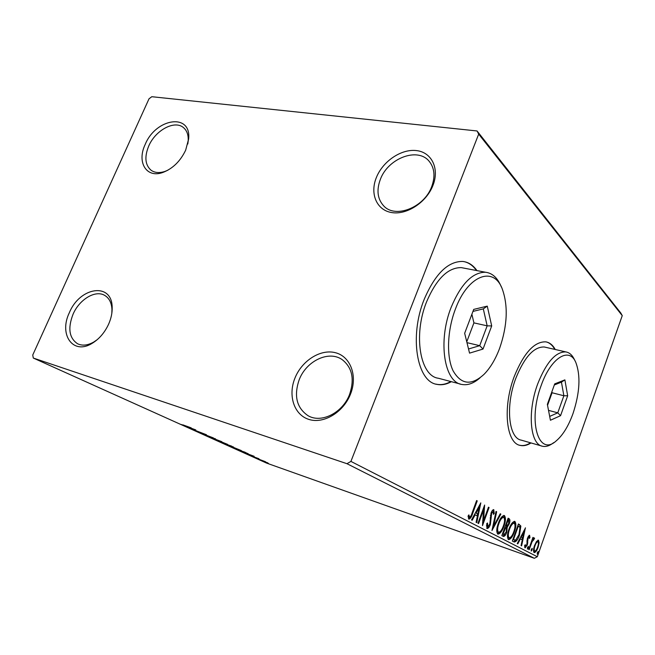 <?xml version="1.0" encoding="UTF-8"?>
<svg xmlns="http://www.w3.org/2000/svg" width="655" height="655" viewBox="0 0 655 655"><rect width="100%" height="100%" fill="white"/><g stroke="black" fill="none" stroke-linecap="round" stroke-linejoin="round"><path stroke-width="0.98" d="M294.996 377.976C287.799 395.358 293.964 414.787 308.808 419.388C323.545 424.26 343.441 412.363 350.523 394.064C357.835 375.823 350.466 356.484 335.507 352.734C320.655 348.722 301.971 360.537 294.996 377.976M349.606 394.343C342.77 412.838 321.196 423.654 307.989 415.663C296.625 407.811 293.694 395.833 299.196 379.728C306.319 360.88 328.867 350.081 342.197 359.652C352.21 367.52 354.683 379.089 349.606 394.343M376.404 177.439C369.698 193.634 376.543 210.14 391.665 212.556C406.681 215.208 426.356 202.477 432.922 185.504C439.718 168.564 431.686 152.255 416.49 150.593C401.376 148.677 382.888 161.212 376.404 177.439M431.694 186.65C424.178 207.561 395.399 218.795 383.789 205.989C377.468 199.095 376.33 190.196 380.391 179.29C388.063 158.289 417.653 146.9 429.123 161.245C434.552 167.942 435.403 176.416 431.694 186.65M145.189 144.436C136.584 162.243 146.433 178.635 162.98 172.412C172.814 168.589 180.371 161.187 185.652 150.208L188.632 138.95C191.514 112.717 155.882 118.047 145.189 144.436M167.86 170.21L164.945 171.422C159.353 173.248 154.719 172.838 151.018 170.202C145.082 164.896 144.321 156.84 148.734 146.024C155.431 130.149 174.82 119.734 183.564 127.692C187.011 130.681 188.55 135.143 188.181 141.095L187.797 144.01M69.373 312.64C58.565 334.631 73.065 355.378 92.191 343.31C99.257 338.971 104.751 332.543 108.681 324.02C111.17 318.297 112.341 312.762 112.169 307.408C112.079 282.051 79.951 286.743 69.373 312.64M97.243 339.658L93.853 341.984C87.819 345.398 82.424 346.004 77.667 343.818C69.143 338.136 67.612 328.245 73.082 314.163C79.435 299.351 95.401 289.731 104.694 295.389C109.164 298.041 111.579 302.733 111.956 309.455L111.825 313.352M476.971 270.621C473.082 265.087 468.292 262.025 462.61 261.435C447.897 261.32 435.084 273.986 424.17 299.425C409.031 336.588 417.055 382.004 437.09 384.395C441.707 385.304 446.481 384.395 451.393 381.677M476.447 270.515C473.016 265.635 468.857 262.663 463.961 261.607M555.252 349.5C552.812 345.046 549.66 342.5 545.787 341.853C534.292 341.468 523.763 353.061 514.191 376.641C502.434 407.41 506.184 443.247 520.193 445.4C523.591 446.186 527.209 445.375 531.041 442.952M554.785 349.393C552.566 345.332 549.725 342.843 546.278 341.935M477.053 130.967L151.804 96.711L149.021 98.79L32.75 355.002L33.299 358.048L346.978 463.707L350.916 461.398L478.682 134.119L477.053 130.967L620.834 313.065L622.25 315.636L478.682 134.119M536.519 541.464L538.508 540.187L539.106 542.856L538.074 547.351C536.953 550.568 535.684 552.329 534.259 552.624L534.136 552.583C533.195 551.24 533.326 548.874 534.545 545.468L536.519 541.464M528.659 549.496L532.949 537.387L533.44 537.657L532.81 539.433L534.357 537.911L533.899 539.679L532.138 541.57L529.15 549.75L528.659 549.496M529.6 535.299L529.944 537.558L529.281 538.443L529.068 536.805L528.036 538.189L527.341 544.903L525.105 547.908L524.581 545.681L525.277 544.698L525.523 546.352L526.817 544.698L527.512 537.984L529.461 535.25M513.929 541.881L512.333 541.055L518.449 523.951L520.856 526.03L519.497 534.947C517.974 539.515 516.214 541.865 514.216 541.996L513.929 541.881M501.853 535.626L508.133 518.179L509.132 518.735C510.147 519.472 510.179 521.208 509.205 523.934L507.224 527.267L506.741 532.31C505.783 534.988 504.686 536.363 503.441 536.437L501.853 535.626M491.97 530.517L496.031 511.408L496.654 511.76L493.575 526.243L500.24 513.766L500.846 514.101L491.97 530.517M478.576 523.591L477.97 523.271L484.618 505.03L483.57 520.684L488.483 507.183L489.072 507.519L482.489 525.613L483.521 510.016L478.576 523.591M472.116 512.857L476.619 500.551L477.233 500.895L472.673 513.373C471.747 516.656 470.503 518.58 468.947 519.153L468.038 516.148L468.882 514.879L469.545 517.204C470.634 516.59 471.494 515.141 472.116 512.857M350.916 461.398L537.313 556.725L622.25 315.636M480.803 502.893L476.75 522.641L476.087 522.297L477.413 515.984L475.178 514.797L472.181 520.283L471.51 519.931L480.803 502.893M487.009 528.503L486.722 523.664L487.533 523.009L487.721 526.669L489.801 524.147L491.029 513.094C491.799 510.925 492.716 509.762 493.764 509.615L494.238 513.487L493.395 514.339L493.133 511.457L491.635 513.34L490.374 524.475C489.457 527.005 488.376 528.364 487.14 528.552L487.009 528.503M498.291 523.37C499.97 518.588 501.943 515.952 504.211 515.469L504.416 515.559C505.914 517.704 505.742 521.282 503.9 526.292C502.238 531.041 500.264 533.661 497.988 534.144L497.792 534.062C496.285 531.958 496.449 528.397 498.291 523.37M508.968 529.117C510.605 524.426 512.513 521.838 514.699 521.347L514.887 521.429C516.32 523.509 516.14 527.005 514.339 531.909C512.718 536.576 510.81 539.155 508.624 539.63L508.436 539.564C507.003 537.518 507.175 534.038 508.968 529.117M525.4 527.84L521.617 545.852L521.061 545.566L522.297 539.802L520.422 538.811L517.802 543.879L517.237 543.584L525.482 527.889M527.496 547.506L528.405 546.335L528.331 547.94L527.422 549.111L527.496 547.506M531.287 549.48L532.188 548.317L532.106 549.905L531.213 551.068L531.287 549.48M537.346 552.632L538.222 551.477L538.14 553.041L537.264 554.195L537.346 552.632M267.797 462.864L262.016 460.85L267.797 462.864M255.458 457.943L265.512 461.726L255.458 457.943M258.954 458.737L250.128 455.503L258.954 458.737M236.046 449.199L248.13 453.669L236.087 449.109M220.276 442.092L233.581 447.054L220.276 442.092M207.463 436.32L215.528 438.842L210.198 437.286L221.808 441.683L207.463 436.32M190.228 428.558L206.472 434.756L190.261 428.493M182.843 424.849L191.186 427.846L182.843 424.849M33.299 358.048L266.519 463.069L534.333 558.289L346.978 463.707M195.779 429.917L187.895 427.502L181.198 424.489L195.779 429.917M200.995 433.438L213.35 437.884L201.077 433.25M217.026 440.086L227.637 444.393L214.93 439.71L217.026 440.086M230.969 446.374L241.351 450.583L228.783 445.957L230.969 446.374M254.148 456.298L246.149 453.751L240.385 451.156L254.148 456.298M254.132 457.272L255.737 457.927L254.132 457.272M259.159 459.54L260.755 460.187L259.159 459.54M267.207 463.167L268.779 463.805L267.207 463.167M537.313 556.725L534.333 558.289M519.546 445.212L519.734 445.261C523.132 446.055 526.743 445.236 530.575 442.821M435.902 384.1L436.574 384.256C441.192 385.165 445.965 384.264 450.886 381.546M190.409 428.157L193.102 428.992L190.409 428.157M223.633 443.058L215.192 439.636L223.633 443.058M231.657 446.251L227.359 444.655L231.698 446.153M226.581 444.417L222.119 442.813L226.622 444.327M237.347 449.248L229.086 445.899L237.347 449.248M244.495 452.048L235.767 448.962L244.11 452.31L246.755 453.145L244.52 451.991M248.826 454.513L251.553 455.381L248.826 454.513M268.427 463.412L263.187 461.3L268.427 463.412M476.578 500.674L477.233 500.895M470.077 517.024L468.481 518.809M468.137 516.001L469.176 516.705M468.227 516.377L469.488 517.188M468.538 516.861L469.52 517.196M479.337 505.578L478.985 507.257M477.585 513.88L477.167 515.853M474.441 514.543L475.178 514.797M475.383 512.832L477.839 513.962L479.239 507.338L476.128 513.045L477.839 513.962M478.51 507.093L479.239 507.338M475.399 512.8L476.128 513.045M483.57 507.903L483.415 509.983M482.743 520.398L483.57 520.684M488.442 507.306L489.072 507.519M483.267 520.586L482.588 522.453M482.882 509.803L483.521 510.016M486.419 525.859L487.639 526.636M493.264 509.68L493.452 511.817M493.51 513.242L494.238 513.487M491.013 513.127L491.635 513.34M490.39 515.591L491.152 515.845M490.284 517.614L491.217 518.023M490.292 517.704L490.317 518.711M489.76 524.262L490.374 524.475M488.343 526.497L486.698 528.2M496.007 511.539L496.654 511.76M492.928 526.014L493.575 526.243M500.174 513.88L500.846 514.101M493.33 526.153L492.617 527.496M503.752 515.436L504.538 518.94M503.31 526.088L503.9 526.292M500.15 531.663L497.513 533.866M496.752 530.476L497.767 532.016M502.876 517.057L501.059 517.761M503.343 525.99C504.808 522.01 504.956 519.137 503.785 517.368L503.638 517.303C501.796 517.696 500.207 519.816 498.856 523.673C497.382 527.676 497.243 530.534 498.422 532.245L498.578 532.31C500.42 531.95 502.008 529.846 503.343 525.99M497.513 531.934L498.422 532.245M498.258 523.468L498.856 523.673M508.067 518.342L508.968 520.979M508.632 523.738L509.205 523.934M507.085 526.104L506.315 526.956L507.224 527.267M506.315 526.956L506.561 528.7M506.168 532.106L506.741 532.31M504.669 534.488L502.86 536.15M502.45 533.972L503.212 534.292M505.423 525.703L505.848 525.842M508.599 520.578L508.034 520.267L506.028 525.842L506.577 526.112L508.657 523.673L508.599 520.578M507.453 520.07L508.034 520.267M505.423 525.695L506.307 525.998M505.447 525.646L506.028 525.842M505.66 527.783L503.048 534.12L503.957 534.57L506.2 532.024L506.454 528.454L505.66 527.783M504.8 527.431L505.382 527.635M502.77 534.136L503.679 534.455M502.467 533.923L503.048 534.12M514.24 521.314L514.969 524.606M513.782 531.721L514.339 531.909M510.613 537.288L508.157 539.36M507.445 536.183L508.395 537.55M513.373 522.895L511.735 523.492M513.815 531.623C515.239 527.725 515.395 524.917 514.281 523.206L514.134 523.14C512.366 523.533 510.826 525.621 509.508 529.404C508.075 533.326 507.928 536.117 509.058 537.78L509.197 537.837C510.966 537.477 512.505 535.405 513.815 531.623M508.157 537.468L509.058 537.78M508.935 529.207L509.508 529.404M518.392 524.115L520.856 526.03M519.964 525.728L520.16 528.02M518.94 534.758L519.497 534.947M516.165 539.81L513.716 541.767M512.914 539.425L515.616 540.162L518.973 534.668L520.013 527.488L518.342 525.99L513.487 539.573L514.658 540.121M517.786 525.801L518.342 525.99M512.931 539.376L513.487 539.573M523.926 530.673L523.681 531.811M522.387 537.853L522.002 539.646M519.816 538.598L520.422 538.811M520.635 537.026L522.698 537.96L523.992 531.917L521.265 537.198L522.698 537.96M523.386 531.713L523.992 531.917M520.659 536.985L521.265 537.198M528.986 535.43L529.093 536.805L528.167 536.494L529.068 536.797M529.306 537.337L529.944 537.558M527.504 538.009L528.036 538.189M527.16 539.155L527.766 539.36M526.947 540.67L527.021 541.914M527.111 542.676L527.84 542.929M526.808 544.714L527.341 544.903M525.654 546.368L524.712 547.49M524.557 545.983L525.506 546.344M527.455 547.637L528.331 547.94M532.916 537.477L533.44 537.657M532.286 539.253L532.81 539.433M533.702 538.181L534.586 538.525M533.71 538.23L533.162 539.147M533.014 539.098L533.76 539.352M531.541 541.366L532.138 541.57M531.246 549.602L532.106 549.905M537.927 540.146L538.271 541.996M538.402 542.618L539.106 542.856M537.567 547.171L538.074 547.351M535.217 551.06L533.841 552.321M533.489 550.446L533.907 550.847M537.853 541.611L536.551 541.415M537.591 547.105C538.5 544.583 538.631 542.774 537.992 541.66L537.902 541.62C536.822 541.931 535.856 543.306 535.02 545.738C534.103 548.268 533.981 550.053 534.652 551.109L534.734 551.133C535.806 550.871 536.764 549.529 537.591 547.105M533.784 550.806L534.652 551.109M534.513 545.558L535.02 545.738M537.305 552.746L538.14 553.041M455.421 309.054C447.16 330.546 446.317 356.705 453.072 370.755C461.12 384.714 471.477 385.877 484.135 374.234C490.366 367.84 495.524 359.21 499.609 348.345C507.453 325.568 508.305 305.705 502.188 288.757C493.575 265.815 467.907 275.059 455.421 309.054M480.017 377.837C473.876 383.29 467.875 385.5 462.004 384.477C444.27 382.528 437.581 341.149 451.213 307.187C461.063 283.844 472.501 272.202 485.527 272.251C492.159 273.053 497.276 277.597 500.87 285.883L501.427 287.103M464.108 268.157L461.284 267.617C447.971 267.477 436.41 278.883 426.577 301.84C412.994 335.229 420.191 376.126 438.326 378.238L460.318 384.035M491.7 325.928L483.03 349.058L469.553 353.135L464.665 333.28L473.721 309.397L487.271 306.131L491.7 325.928L487.164 325.838L483.308 308.882L472.959 311.403M466.761 341.795L473.917 322.874L487.164 325.838L479.714 345.676L466.974 342.655M473.917 322.874L471.878 314.261M468.53 348.984L479.714 345.676L483.03 349.058M487.271 306.131L483.308 308.882M541.218 385.353C527.537 421.296 538.574 457.133 556.193 440.897C562.833 435.272 568.425 426.176 572.994 413.6C579.88 392.558 580.788 375.43 575.72 362.215C569.162 346.618 550.88 357.745 541.218 385.353M553.647 442.674C549.676 445.818 545.951 447.005 542.471 446.243C530.132 444.45 527.16 411.88 537.739 383.83C546.352 362.272 555.718 351.637 565.838 351.915C569.4 352.529 572.249 355.043 574.37 359.472L575.475 361.716M545.582 347.289L544.305 346.994C533.923 346.626 524.426 357.073 515.812 378.32C505.251 405.969 508.616 438.236 521.282 440.144L541.71 446.022M567.664 395.767L560.557 415.679L550.421 420.24L547.359 404.34L554.719 383.871L564.888 379.875L567.664 395.767L563.873 395.759L561.45 382.143L554.335 384.96M547.547 405.314L552.067 392.754L563.873 395.759L557.765 412.83L548.522 410.374M552.067 392.754L551.878 391.764M549.684 416.408L557.765 412.83L560.557 415.679M564.888 379.875L561.45 382.143M472.009 513.143L472.673 513.373M508.223 518.433L509.132 518.735M518.58 524.221L519.472 524.524M513.16 539.556L514.06 539.867M526.947 540.588L527.815 540.883M530.075 545.5L530.591 545.681M164.945 171.422L162.98 172.412M93.853 341.984L92.191 343.31M519.734 445.261L520.193 445.4M436.574 384.256L437.09 384.395M111.956 309.455L112.169 307.408M188.181 141.095L188.632 138.95M487.721 526.669L486.796 526.342M498.578 532.31L497.661 531.991M503.638 517.303L502.721 516.992M506.577 526.112L505.668 525.801M503.957 534.57L503.048 534.251M509.197 537.837L508.296 537.526M514.134 523.14L513.233 522.837M534.734 551.133L533.866 550.83M537.902 541.62L537.034 541.325M485.527 272.251L461.284 267.617M565.838 351.915L544.305 346.994"/></g></svg>
